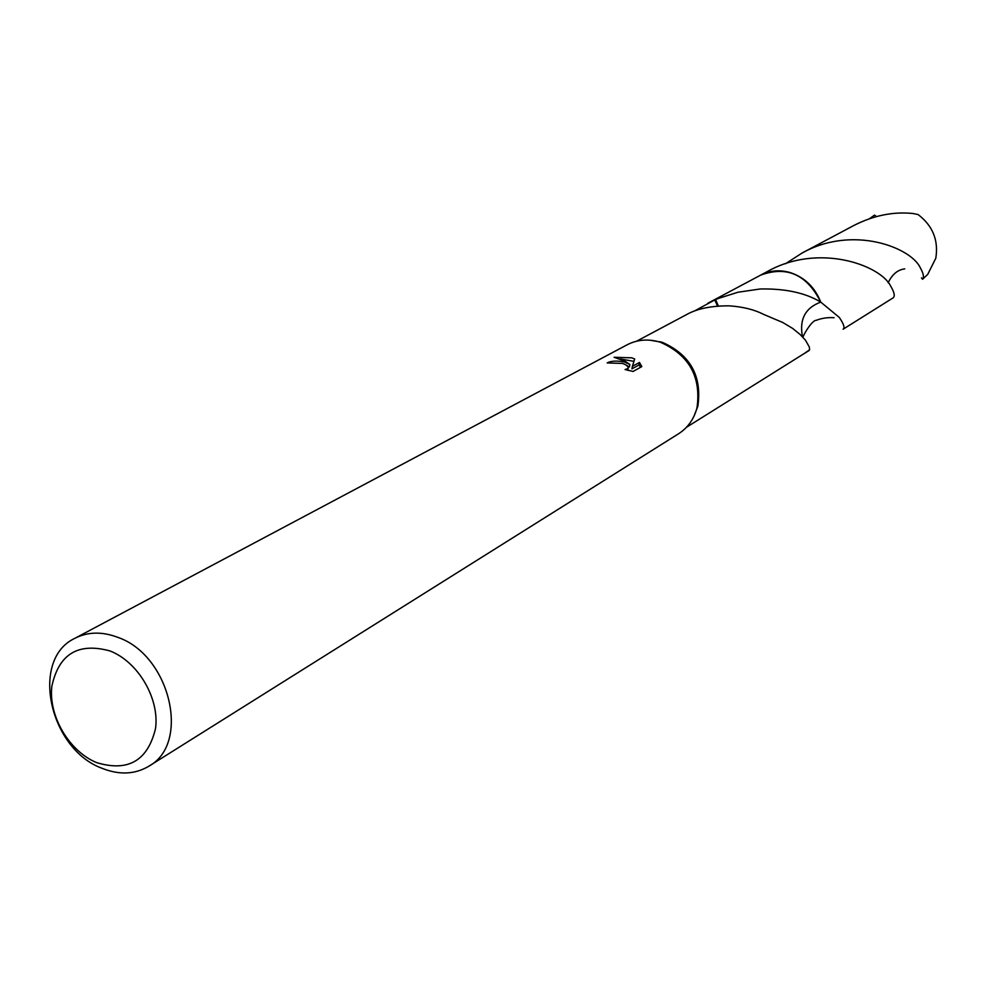 <?xml version="1.0" encoding="UTF-8"?>
<svg xmlns="http://www.w3.org/2000/svg" width="986" height="986" viewBox="0 0 986 986"><rect width="100%" height="100%" fill="white"/><g stroke="black" fill="none" stroke-linecap="round" stroke-linejoin="round"><path stroke-width="1.48" d="M74.85 638.324L627.133 344.792C636.907 339.751 647.457 338.753 658.784 341.772L660.41 342.253C689.128 354.985 701.329 376.837 696.991 407.81C693.959 419.136 687.834 427.788 678.602 433.741L148.837 766.221C134.897 774.478 119.281 775.156 102.002 768.279C49.177 749.015 29.863 659.277 74.85 638.324C87.742 631.743 102.063 631.41 117.802 637.338C170.159 655.234 190.939 743.567 148.837 766.221M649.922 340.182L662.284 342.315C690.237 354.701 702.106 375.974 697.891 406.109L693.959 416.277M624.237 361.936L629.869 364.475L625.297 361.357L614.105 357.277L631.792 357.819L634.664 358.99L632.396 366.348L639.47 362.454L641.824 366.595L633.086 371.451L625.075 369.553L628.168 368.394L628.193 367.26L626.381 365.153L622.745 363.452L607.154 362.922C611 360.888 616.694 360.556 624.237 361.936M110.013 650.957C138.089 661.803 159.646 698.495 155.541 728.469C147.777 760.748 128.131 772.124 96.628 762.609C69.156 751.381 48.351 715.959 51.839 686.355C58.753 654.026 78.14 642.219 110.013 650.957M759.343 275.834L760.489 275.193C769.77 270.447 779.692 269.572 790.267 272.604C804.712 277.46 814.867 287.296 820.722 302.098L820.746 302.098C805.254 307.854 799.165 319.427 802.481 336.793M759.676 275.649C769.142 270.484 779.347 269.474 790.267 272.592C804.724 277.448 814.892 287.283 820.746 302.098L839.271 317.406C843.757 323.938 845.027 327.882 843.067 329.238L892.959 297.969C895.239 296.429 894.45 292.423 890.592 285.952C880.264 265.074 818.306 242.507 766.775 271.84L760.489 275.193C786.779 265.517 806.868 274.49 820.746 302.086L820.746 302.086C805.439 292.842 785.263 288.479 760.194 288.984L737.935 292.238L718.745 298.314L714.751 299.941L717.562 306.128M636.599 341.205L688.992 313.301C699.222 308.261 712.644 305.771 729.258 305.845C742.852 306.782 754.265 309.604 763.472 314.324L782.847 322.533L792.682 328.449L800.188 334.55L805.463 340.195L809.321 346.973L809.617 349.734L805.377 352.815L809.099 350.511L804.601 353.308M686.416 427.32L751.184 386.771M626.862 365.523L629.401 366.977L629.869 364.475M627.811 370.28L628.168 368.394M640.629 367.26L638.99 364.968L631.927 368.875L632.396 366.348M633.936 361.332L620.379 358.966M638.99 364.968L639.47 362.454M694.686 310.873L714.751 299.941M718.412 306.054L715.589 299.633M869.541 218.67L874.557 215.084L876.443 216.563M920.271 267.748C923.463 273.368 924.227 277.202 922.551 279.248L927.678 274.465L935.8 258.233C938.684 240.325 932.768 225.757 918.077 214.541L912.814 213.481C893.168 211.472 873.473 215.49 853.74 225.535L801.975 253.094C852.73 224.574 911.138 247.622 920.271 267.748M785.337 263.829L801.975 253.094M922.551 279.26L921.491 277.892M809.617 349.759L804.28 353.506M697.891 406.109L696.991 407.81M805.377 352.815L751.172 386.771M760.489 275.217L707.837 303.257M660.706 341.834L658.784 341.772M888.152 282.785C892.157 274.379 897.691 269.745 904.754 268.882M834.094 317.726C827.92 317.27 821.917 318.145 816.1 320.351C812.649 320.13 804.724 332.097 802.924 337.261"/></g></svg>
